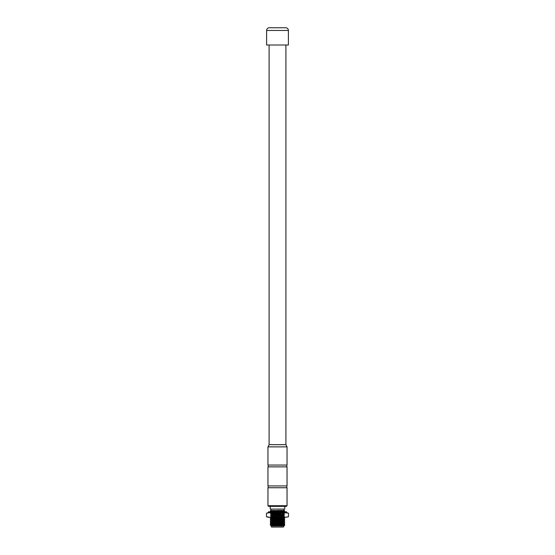 <?xml version="1.0" encoding="UTF-8"?>
<svg xmlns="http://www.w3.org/2000/svg" width="555" height="555" viewBox="0 0 555 555"><rect width="100%" height="100%" fill="white"/><g stroke="black" fill="none" stroke-linecap="round" stroke-linejoin="round"><path stroke-width="0.42" stroke-dasharray="2.77 2.08" d="M266.601 45.004L288.399 45.004M285.901 444.687L269.099 444.687M287.039 446.879L267.961 446.879M287.039 465.041L267.961 465.041M277.5 465.041L268.19 465.041L277.5 465.041M267.961 466.859L287.039 466.859M287.039 485.93L267.961 485.93M277.5 485.93L268.19 485.93L277.5 485.93M267.961 487.741L287.039 487.741M287.039 505.723L267.961 505.723M286.401 506.361L277.5 506.361L284.764 506.361L284.764 509.088L270.236 509.088L270.236 506.361L277.5 506.361L268.599 506.361M270.236 506.361L284.764 506.361M277.5 509.088L271.062 509.088L277.5 509.088M283.938 510.447L270.507 510.447L283.993 511.19M280.074 510.447L277.5 510.447C286.755 510.6 286.755 510.753 277.5 510.905C268.245 511.058 268.245 511.21 277.5 511.356C286.755 511.509 286.755 511.661 277.5 511.814C268.245 511.967 268.245 512.112 277.5 512.265C286.755 512.418 286.755 512.57 277.5 512.723C268.245 512.875 268.245 513.021 277.5 513.174C285.062 513.299 286.47 513.417 281.718 513.535L277.5 513.632C268.245 513.777 268.245 513.93 277.5 514.083C286.755 514.235 286.755 514.388 277.5 514.54C268.245 514.686 268.245 514.839 277.5 514.991C286.755 515.144 286.755 515.297 277.5 515.442C268.245 515.602 268.245 515.748 277.5 515.9C286.755 516.053 286.755 516.206 277.5 516.351C268.245 516.511 268.245 516.656 277.5 516.809L284.32 517.08L277.5 517.26C268.245 517.413 268.245 517.565 277.5 517.718C286.755 517.87 286.755 518.023 277.5 518.169C268.245 518.321 268.245 518.474 277.5 518.62C286.755 518.779 286.755 518.932 277.5 519.078C268.245 519.23 268.245 519.383 277.5 519.529C286.755 519.688 286.755 519.841 277.5 519.986C268.245 520.139 268.245 520.292 277.5 520.437L284.673 520.659M277.5 517.378C286.755 517.225 286.755 517.073 277.5 516.92C268.245 516.767 268.245 516.615 277.5 516.469L284.32 516.289L277.5 516.018C268.245 515.859 268.245 515.706 277.5 515.56C286.755 515.408 286.755 515.255 277.5 515.109C268.245 514.95 268.245 514.804 277.5 514.652C286.755 514.499 286.755 514.346 277.5 514.194C268.245 514.048 268.245 513.895 277.5 513.743C286.755 513.59 286.755 513.437 277.5 513.285C268.245 513.139 268.245 512.986 277.5 512.834L281.718 512.744C286.47 512.626 285.062 512.501 277.5 512.383C268.245 512.23 268.245 512.078 277.5 511.932C286.755 511.779 286.755 511.627 277.5 511.474C268.245 511.321 268.245 511.169 277.5 511.016C286.755 510.871 286.755 510.718 277.5 510.565L272.269 510.447M277.5 512.383C268.245 512.23 268.245 512.078 277.5 511.932L282.696 511.814M284.673 511.703L283.987 512.098L271.013 511.648L270.327 512.043L271.02 512.556L283.987 513L271.02 513.451L283.98 513.909L271.02 514.36L283.98 514.818L271.013 515.269L283.987 515.727L271.013 516.178L283.674 516.684L271.013 517.093L282.724 517.26M286.581 511.814L277.5 511.814C268.245 511.967 268.245 512.112 277.5 512.265C286.755 512.418 286.755 512.57 277.5 512.723C268.245 512.875 268.245 513.021 277.5 513.174L276.591 513.174L277.5 513.174M271.02 513.465L270.327 513.063L271.02 512.542L283.987 512.098L284.673 512.487L283.987 513.014M283.987 513L284.673 513.403L281.718 513.535L281.316 513.139L281.718 512.744L284.666 512.612M277.5 516.018C268.245 515.859 268.245 515.706 277.5 515.56C286.755 515.408 286.755 515.255 277.5 515.109C268.245 514.95 268.245 514.804 277.5 514.652C286.755 514.499 286.755 514.346 277.5 514.194C268.245 514.048 268.245 513.895 277.5 513.743C286.755 513.59 286.755 513.437 277.5 513.285C268.245 513.139 268.245 512.986 277.5 512.834M284.673 513.403L283.98 513.916M271.02 513.451L270.327 513.861L271.02 514.374M277.5 513.625L277.049 513.625L277.5 513.625C268.245 513.777 268.245 513.93 277.5 514.083C286.755 514.235 286.755 514.388 277.5 514.54C268.245 514.686 268.245 514.839 277.5 514.991C286.755 515.144 286.755 515.297 277.5 515.442C268.245 515.602 268.245 515.748 277.5 515.9C286.755 516.053 286.755 516.206 277.5 516.351C268.245 516.511 268.245 516.656 277.5 516.809M283.98 513.909L284.673 514.312L283.98 514.825L284.673 515.22L283.987 515.734L284.673 516.122L283.987 516.643L284.673 517.031L283.674 516.684L284.673 516.247M271.02 514.36L270.327 514.762L271.013 515.283L270.327 515.671L271.013 516.192L270.327 516.573L271.013 517.093L270.334 517.482M277.5 516.92C268.245 516.767 268.245 516.615 277.5 516.469M284.673 519.875L277.5 519.646C268.245 519.494 268.245 519.341 277.5 519.196C286.755 519.036 286.755 518.89 277.5 518.738C268.245 518.585 268.245 518.432 277.5 518.287C286.755 518.127 286.755 517.981 277.5 517.829L273.775 517.753M284.673 523.497L277.5 523.275C268.245 523.129 268.245 522.976 277.5 522.824C286.755 522.671 286.755 522.526 277.5 522.373C268.245 522.22 268.245 522.068 277.5 521.915C286.755 521.762 286.755 521.617 277.5 521.464C268.245 521.312 268.245 521.159 277.5 521.013C286.755 520.854 286.755 520.701 277.5 520.555C268.245 520.403 268.245 520.25 277.5 520.104M277.5 520.895C268.245 521.048 268.245 521.2 277.5 521.346C286.755 521.499 286.755 521.651 277.5 521.804C268.245 521.957 268.245 522.109 277.5 522.255C286.755 522.408 286.755 522.56 277.5 522.713C268.245 522.865 268.245 523.011 277.5 523.164C286.755 523.316 286.755 523.469 277.5 523.622C268.245 523.767 268.245 523.92 277.5 524.08L284.673 524.302M284.673 524.419L277.5 524.184C268.245 524.031 268.245 523.878 277.5 523.733M270.354 524.739L277.5 524.981C286.179 525.12 286.769 525.259 279.255 525.405M283.772 525.398L270.327 524.87M283.938 525.89L277.5 525.89L283.938 525.89M273.775 525.62L281.225 525.71M282.148 525.724L284.084 525.779M271.006 518.002L283.993 518.453M271.013 518.904L283.993 519.362M271.006 519.82L283.993 520.271M271.006 520.722L283.993 521.18M271.006 521.631L283.993 522.088M271.006 522.539L283.987 522.997M271.02 523.455L283.987 523.913M271.02 524.357L283.993 524.808M271.02 525.266L283.987 525.724M283.633 525.89L271.367 525.89M283.633 526.979L271.367 526.979M283.355 527.25L271.645 527.25M281.225 527.25L273.775 527.25L281.225 527.25L281.225 525.89M273.775 515.442L277.5 515.442L273.775 515.442L273.775 525.467M277.5 515.442L281.225 515.442L277.5 515.442M277.32 518.53L277.32 522.706L276.244 522.706L276.133 518.53L276.244 522.706L277.32 522.706L277.32 518.53L277.32 522.435L277.32 518.53L277.68 518.53L277.68 522.706L278.756 522.706L278.881 518.53L278.756 522.706L277.68 522.706L277.68 518.53L277.32 518.53M277.5 517.531L276.092 517.531L277.5 517.531M277.5 515.99L276.411 515.99L277.5 515.99M277.68 522.435L278.249 522.435L278.249 518.53L278.249 522.435L277.68 522.706L278.756 522.706L277.68 522.435M278.249 518.53L278.867 518.53L278.249 518.53L278.27 517.711L277.5 517.711L278.27 517.711M277.5 515.533L276.411 515.533L277.5 515.533M277.5 514.624L276.55 514.624L277.5 514.624M277.5 510.232C276.633 512.73 276.633 512.73 277.5 510.232C276.633 512.73 276.633 512.73 277.5 510.232L278.409 509.996L277.5 510.232C277.098 511.981 277.098 511.981 277.5 510.232C277.098 511.981 277.098 511.981 277.5 510.232M276.751 518.53L276.133 518.53L276.751 518.53L276.751 522.435L276.73 517.711L277.5 517.711L276.73 517.711M276.473 522.706L277.32 522.435L276.473 522.706M287.039 512.716L267.961 512.716M277.5 511.814L268.419 511.814M287.039 517.26L267.961 517.26M288.51 513.264L285.756 512.716L283.008 513.264L277.5 512.716L271.992 513.264L269.244 512.716L266.49 513.264M286.866 517.163L283.008 516.712L283.008 513.264M271.992 513.264L271.992 516.712L269.244 517.26M283.008 516.712L277.5 517.26L271.992 516.712M266.601 30.476L288.399 30.476M284.32 519.827L283.674 520.222L284.32 520.625M281.718 523.372L281.316 523.767L281.718 524.163M273.775 525.89L273.775 527.25M281.225 515.442L281.225 525.398M276.119 518.53L276.092 517.531M276.55 517.531L276.55 515.99M276.411 515.99L276.411 515.533M276.55 515.533L276.55 514.624M276.772 514.624L276.772 513.174M276.591 513.174L276.591 512.265M277.951 513.625L277.951 509.996M278.881 518.53L278.908 517.531M278.45 517.531L278.45 515.99M278.589 515.99L278.589 515.533M278.45 515.533L278.45 514.624M278.228 514.624L278.228 513.174M278.409 513.174L278.409 509.996M277.049 513.625L277.049 511.738M270.236 512.716L270.236 511.814M284.764 512.716L284.764 511.814M271.145 517.26L271.145 512.716M283.855 517.26L283.855 512.716"/><path stroke-width="0.83" d="M276.189 27.75L285.672 27.75A2.726 2.726 0 0 1 288.399 30.476L266.601 30.476A2.726 2.726 0 0 1 269.328 27.75L275.89 27.75M288.399 30.476L288.399 45.004L266.601 45.004L266.601 30.476M269.099 45.004L269.099 444.687L285.901 444.687L287.039 446.879L287.039 465.041L267.961 465.041L267.961 446.879L287.039 446.879M285.672 27.75L269.328 27.75M287.039 466.859L267.961 466.859L267.961 485.93L287.039 485.93L287.039 466.859M287.039 487.741L267.961 487.741L267.961 505.723L287.039 505.723L287.039 487.741M267.961 505.723L268.599 506.361L270.236 506.361L270.236 509.088L284.764 509.088L284.764 506.361L286.401 506.361L287.039 505.723M284.764 506.361L270.236 506.361M268.419 512.716L268.419 511.814L277.5 511.814C286.755 511.661 286.755 511.509 277.5 511.356C268.245 511.21 268.245 511.058 277.5 510.905C286.755 510.753 286.755 510.6 277.5 510.447L277.687 510.447M277.944 510.447L281.052 510.447M281.267 510.447L283.938 510.447L283.938 509.088M272.269 510.447L284.673 510.794L270.334 512.036M277.5 511.474C268.245 511.321 268.245 511.169 277.5 511.016C286.755 510.871 286.755 510.718 277.5 510.565M280.074 510.447L271.02 510.732L270.327 511.134L271.013 511.648M283.987 511.183L284.673 511.578L283.987 512.098M282.696 511.814L284.673 511.703M277.5 519.646C268.245 519.494 268.245 519.341 277.5 519.196C286.755 519.036 286.755 518.89 277.5 518.738C268.245 518.585 268.245 518.432 277.5 518.287C286.755 518.127 286.755 517.981 277.5 517.829C268.245 517.676 268.245 517.524 277.5 517.378L282.724 517.26M267.038 513.077L266.49 513.264L266.49 516.712L267.961 517.26L277.5 517.26C268.245 517.413 268.245 517.565 277.5 517.718C286.755 517.87 286.755 518.023 277.5 518.169C268.245 518.321 268.245 518.474 277.5 518.62C286.755 518.779 286.755 518.932 277.5 519.078C268.245 519.23 268.245 519.383 277.5 519.529C286.755 519.688 286.755 519.841 277.5 519.986C268.245 520.139 268.245 520.292 277.5 520.437M271.013 517.087L270.327 517.489L271.013 518.002L270.327 518.516L271.013 518.911M273.775 517.753L270.327 517.607M284.673 517.156L283.987 517.551L284.673 517.94L283.987 518.46L271.013 518.904L270.327 519.3L271.013 519.82L270.327 520.208L271.013 520.729L270.327 521.117L271.013 521.638L270.327 522.144L271.02 522.546L270.327 523.053L271.02 523.455M283.987 518.46L284.673 518.842L283.987 519.369L271.013 519.813M283.987 519.369L284.673 519.758L283.987 520.278L271.013 520.722M277.5 523.275C268.245 523.129 268.245 522.976 277.5 522.824C286.755 522.671 286.755 522.526 277.5 522.373C268.245 522.22 268.245 522.068 277.5 521.915C286.755 521.762 286.755 521.617 277.5 521.464C268.245 521.312 268.245 521.159 277.5 521.013C286.755 520.854 286.755 520.701 277.5 520.555C268.245 520.403 268.245 520.25 277.5 520.104L284.32 519.827M283.987 520.264L284.673 520.659L283.987 521.187L271.013 521.631M284.32 520.625L277.5 520.895C268.245 521.048 268.245 521.2 277.5 521.346C286.755 521.499 286.755 521.651 277.5 521.804C268.245 521.957 268.245 522.109 277.5 522.255C286.755 522.408 286.755 522.56 277.5 522.713C268.245 522.865 268.245 523.011 277.5 523.164C286.755 523.316 286.755 523.469 277.5 523.622C268.245 523.767 268.245 523.92 277.5 524.08M283.987 521.173L284.673 521.693L283.98 522.095L271.02 522.539M283.98 522.082L284.673 522.477L283.98 523.004L271.02 523.441L270.327 523.844L271.02 524.364L270.334 524.752L270.916 524.815M283.98 523.004L284.673 523.393L283.98 523.906L271.013 524.357M277.5 524.184C268.245 524.031 268.245 523.878 277.5 523.733C285.069 523.608 286.47 523.483 281.718 523.372M283.98 523.899L284.673 524.302L270.327 524.752M277.5 524.641L284.673 524.419L283.987 524.815L271.02 525.266L270.334 524.87L277.5 524.641M283.987 524.808L284.673 525.203L273.775 525.62M283.772 525.398L284.666 525.328L284.091 525.786L281.434 525.856L283.772 525.398L279.255 525.398M281.225 525.71L282.148 525.724M283.987 517.551L271.013 517.995M283.98 525.731L281.434 525.856M271.367 525.89L283.633 525.89L283.633 526.979L271.367 526.979L271.367 525.89M271.367 526.979L283.633 526.979M277.5 511.814L286.581 511.814L286.581 512.716M288.51 513.264L285.756 512.716L283.008 513.264L277.5 512.716L271.992 513.264L269.244 512.716L266.49 513.264L267.961 512.716L287.039 512.716L288.51 513.264L288.51 516.712L286.866 517.163M285.756 517.26L288.51 516.712L285.756 517.26L277.5 517.26L283.008 516.712L285.756 517.26M283.008 513.264L283.008 516.712M271.992 513.264L271.992 516.712L277.5 517.26M269.244 517.26L266.49 516.712L269.244 517.26L271.992 516.712M269.099 444.687L267.961 446.879M285.901 45.004L285.901 444.687M268.19 465.041L268.19 466.859M286.81 465.041L286.81 466.859M268.19 485.93L268.19 487.741M286.81 485.93L286.81 487.741M271.062 509.088L271.062 510.447M270.507 510.447L271.02 510.739M270.542 525.543L271.02 525.266M273.775 525.467L273.775 525.89M281.225 525.398L281.225 525.89"/></g></svg>
